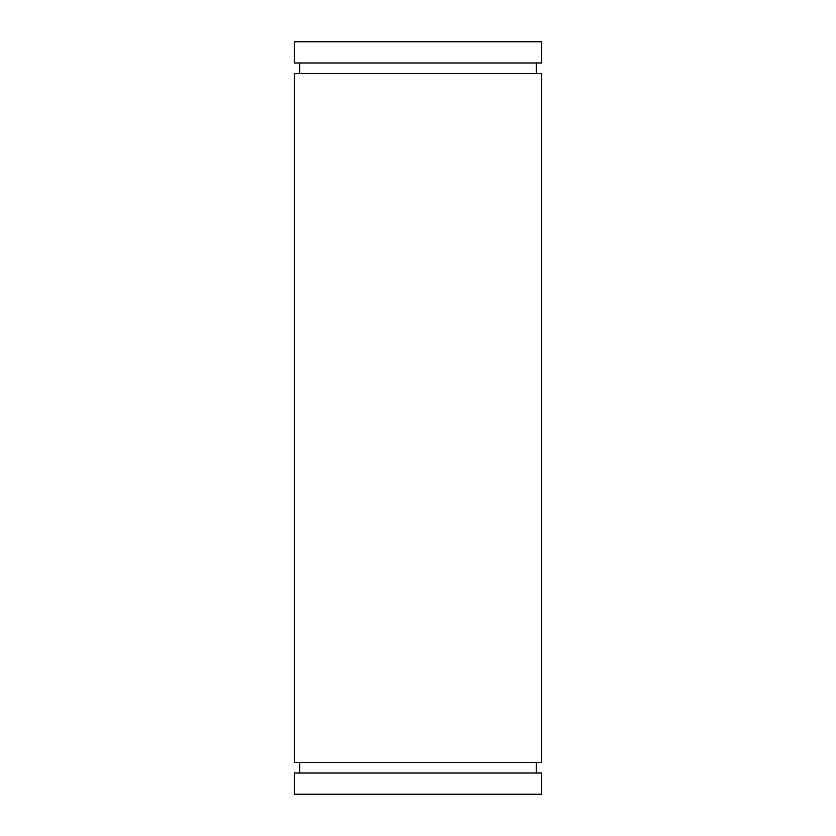 <?xml version="1.0" encoding="UTF-8"?>
<svg xmlns="http://www.w3.org/2000/svg" width="836" height="836" viewBox="0 0 836 836"><rect width="100%" height="100%" fill="white"/><g stroke="black" fill="none" stroke-linecap="round" stroke-linejoin="round"><path stroke-width="1.25" d="M294.439 794.2L541.561 794.2L541.561 773.018L294.439 773.018L294.439 794.2M299.727 773.018L299.727 762.422M536.273 773.018L536.273 762.422M294.439 762.422L541.561 762.422L541.561 73.578L294.439 73.578L294.439 762.422M299.727 62.982L299.727 73.578M536.273 62.982L536.273 73.578M294.439 62.982L541.561 62.982L541.561 41.8L294.439 41.8L294.439 62.982"/></g></svg>
